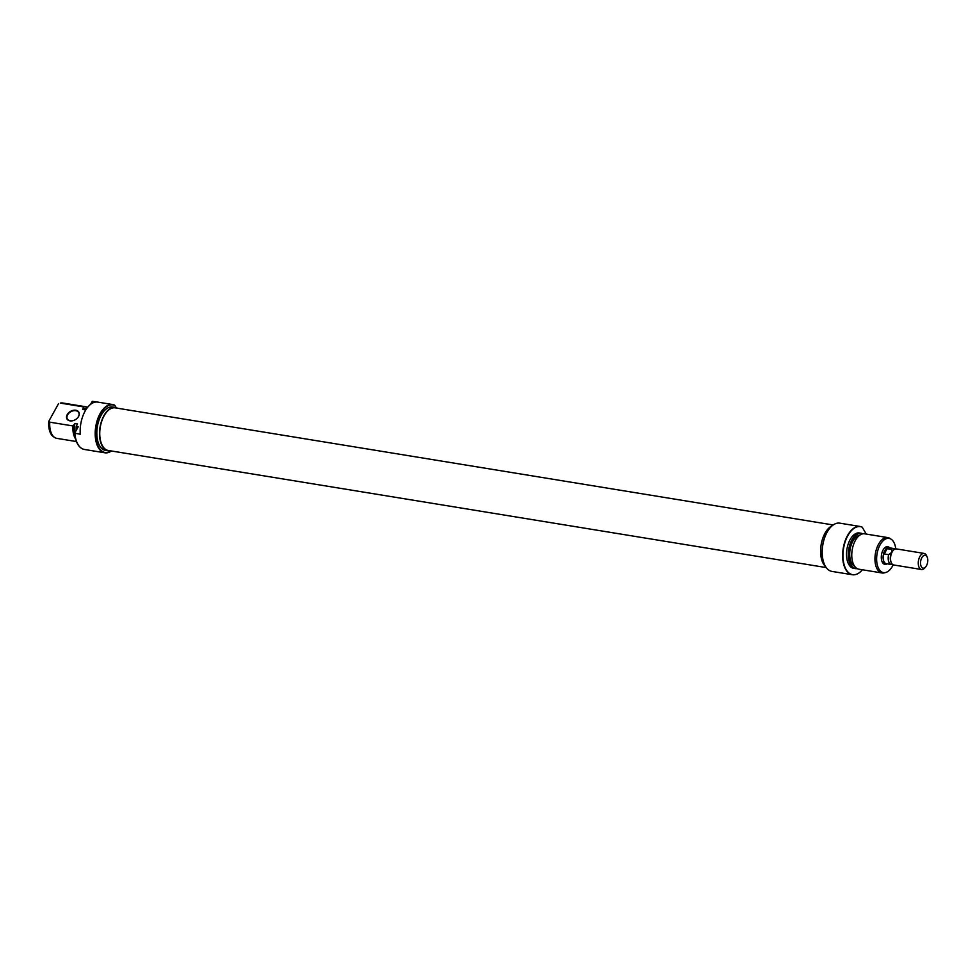 <?xml version="1.0" encoding="UTF-8"?>
<svg xmlns="http://www.w3.org/2000/svg" width="976" height="976" viewBox="0 0 976 976"><rect width="100%" height="100%" fill="white"/><g stroke="black" fill="none" stroke-linecap="round" stroke-linejoin="round"><path stroke-width="1.46" d="M826.233 567.581L108.299 450.473A21.594 11.675 -80.7 0 1 100.247 439.346A21.594 11.675 -80.7 0 1 103.273 417.411A21.594 11.675 -80.7 0 1 115.253 407.858L833.187 524.966M886.879 563.799A8.15 4.404 -80.7 0 1 886.318 563.774A8.15 4.404 -80.7 0 1 883.182 558.919A8.15 4.404 -80.7 0 1 884.732 550.708A8.15 4.404 -80.7 0 1 888.941 547.682A8.15 4.404 -80.7 0 1 889.49 547.841M926.48 565.702A6.515 3.526 99.3 0 0 927.2 557.125A6.515 3.526 99.3 0 0 921.832 557.674A6.515 3.526 99.3 0 0 921.063 566.117A6.515 3.526 99.3 0 0 925.59 566.983A6.515 3.526 99.3 0 0 926.48 565.702M925.59 566.983L924.601 568.081A8.15 4.404 -80.7 0 1 921.503 569.508A8.15 4.404 -80.7 0 1 918.355 564.653A8.15 4.404 -80.7 0 1 919.904 556.442A8.15 4.404 -80.7 0 1 924.126 553.429A8.15 4.404 -80.7 0 1 926.602 555.759L927.2 557.125M924.126 553.429L896.383 548.902A8.15 4.404 99.3 0 0 893.284 550.33A8.15 4.404 99.3 0 0 892.174 551.916A8.15 4.404 99.3 0 0 891.271 562.652A8.15 4.404 99.3 0 0 893.76 564.982L921.503 569.508M893.04 550.623A7.332 3.965 99.3 0 0 892.784 550.879A7.332 3.965 99.3 0 0 891.783 552.318L888.624 554.673A8.076 4.368 99.3 0 0 891.393 564.531A8.076 4.368 99.3 0 0 892.43 564.47L892.564 564.433M895.077 549.037L894.968 548.963A8.076 4.368 99.3 0 0 893.992 548.573L888.941 547.756A8.076 4.368 99.3 0 0 884.756 550.745L884.244 553.953L888.624 554.673M893.992 548.573A8.076 4.368 99.3 0 0 891.527 549.403L887.147 548.683L884.756 550.745A8.076 4.368 99.3 0 0 883.219 558.894A8.076 4.368 99.3 0 0 886.33 563.701L891.393 564.531M891.527 549.403L891.783 552.318A7.332 3.965 99.3 0 0 890.978 561.969A7.332 3.965 99.3 0 0 891.137 562.286M884.244 553.953L887.147 548.683M887.05 563.823A8.967 4.843 -80.7 0 1 882.109 561.786A8.967 4.843 -80.7 0 1 883.085 549.988A8.967 4.843 -80.7 0 1 884.317 548.231A8.967 4.843 -80.7 0 1 889.648 547.865M881.962 561.42A8.15 4.404 99.3 0 0 884.293 563.433L886.318 563.774M824.366 564.25A24.119 13.042 -80.7 0 1 824.305 564.116A24.119 13.042 -80.7 0 1 826.953 532.371A24.119 13.042 -80.7 0 1 830.259 527.65A24.119 13.042 -80.7 0 1 830.356 527.54M860.185 526.491L839.75 523.148A24.437 13.213 99.3 0 0 830.454 527.43A24.437 13.213 99.3 0 0 827.099 532.213A24.437 13.213 99.3 0 0 824.427 564.384A24.437 13.213 99.3 0 0 831.881 571.399L852.316 574.73A24.437 13.213 -80.7 0 1 842.898 560.163A24.437 13.213 -80.7 0 1 847.534 535.543A24.437 13.213 -80.7 0 1 860.185 526.491A24.437 13.213 -80.7 0 1 861.869 526.979L862.235 527.186A24.327 13.152 99.3 0 0 847.839 535.665A24.327 13.152 99.3 0 0 843.642 562.701A24.327 13.152 99.3 0 0 855.745 574.486A24.327 13.152 99.3 0 0 862.406 569.777M887.818 537.593L864.626 533.811A17.922 9.687 99.3 0 0 855.354 540.46A17.922 9.687 99.3 0 0 851.963 558.516A17.922 9.687 99.3 0 0 858.856 569.191L882.048 572.973A17.922 9.687 -80.7 0 1 875.143 562.298A17.922 9.687 -80.7 0 1 878.534 544.242A17.922 9.687 -80.7 0 1 887.818 537.593A17.922 9.687 -80.7 0 1 889.966 538.447L891.161 539.228A17.324 9.37 99.3 0 0 880.096 544.828A17.324 9.37 99.3 0 0 877.107 564.091A17.324 9.37 99.3 0 0 885.732 572.485A17.324 9.37 99.3 0 0 892.467 566.19A17.324 9.37 99.3 0 0 893.162 564.799M862.796 533.835A17.8 9.626 99.3 0 0 852.194 540.009A17.8 9.626 99.3 0 0 848.998 559.138A17.8 9.626 99.3 0 0 857.123 568.593M857.172 568.618A17.922 9.687 -80.7 0 1 855.391 568.63A17.922 9.687 -80.7 0 1 848.486 557.943A17.922 9.687 -80.7 0 1 851.889 539.899A17.922 9.687 -80.7 0 1 861.161 533.25A17.922 9.687 -80.7 0 1 862.845 533.823M855.61 574.522A24.437 13.213 -80.7 0 1 855.476 574.559A24.437 13.213 -80.7 0 1 852.316 574.73M895.761 548.878A17.324 9.37 99.3 0 0 891.161 539.228M832.235 525.698A21.997 11.895 99.3 0 0 825.001 533.238A21.997 11.895 99.3 0 0 825.574 566.592M861.161 533.25L859.405 532.957A17.922 9.687 99.3 0 0 850.133 539.606A17.922 9.687 99.3 0 0 846.729 557.662A17.922 9.687 99.3 0 0 853.634 568.337L855.391 568.63M859.6 535.299A15.884 8.589 99.3 0 0 852.878 541.192A15.884 8.589 99.3 0 0 854.561 566.19M885.732 572.485L884.366 572.851A17.922 9.687 -80.7 0 1 882.048 572.973M866.224 534.079L862.235 527.186M888.941 547.682L886.916 547.353A8.15 4.404 99.3 0 0 884.061 548.524M78.58 416.471A6.844 4.807 149.9 0 1 76.262 419.082A6.844 4.807 149.9 0 1 74.286 420.217A6.844 4.807 149.9 0 1 67.844 419.961A6.844 4.807 149.9 0 1 67.222 414.617A6.844 4.807 149.9 0 1 75.835 410.237A6.844 4.807 149.9 0 1 78.58 416.471M76.238 419.094A6.515 4.575 -30.1 0 0 78.434 416.63A6.515 4.575 -30.1 0 0 78.653 412.482A6.515 4.575 -30.1 0 0 73.298 410.786A6.515 4.575 -30.1 0 0 67.6 414.861A6.515 4.575 -30.1 0 0 67.381 419.009A6.515 4.575 -30.1 0 0 74.322 420.205M111.435 450.985A24.437 13.213 -80.7 0 1 104.871 452.791A24.437 13.213 -80.7 0 1 95.453 438.236A24.437 13.213 -80.7 0 1 100.089 413.617A24.437 13.213 -80.7 0 1 112.74 404.552A24.437 13.213 -80.7 0 1 114.424 405.04L114.973 405.565A24.119 13.042 99.3 0 0 100.467 413.861A24.119 13.042 99.3 0 0 96.868 442.921A24.119 13.042 99.3 0 0 111.325 450.961M110.544 450.839A21.997 11.895 -80.7 0 1 108.238 450.875A21.997 11.895 -80.7 0 1 99.759 437.76A21.997 11.895 -80.7 0 1 103.932 415.605A21.997 11.895 -80.7 0 1 115.314 407.456A21.997 11.895 -80.7 0 1 117.498 408.224M108.238 450.875L105.53 450.424A21.997 11.895 -80.7 0 1 97.063 437.321A21.997 11.895 -80.7 0 1 101.223 415.166A21.997 11.895 -80.7 0 1 112.618 407.004L115.314 407.456M81.374 448.216A24.327 13.152 -80.7 0 1 81.264 448.143A24.327 13.152 -80.7 0 1 74.664 433.198L80.276 434.235A24.437 13.213 -80.7 0 1 85.071 411.164A24.437 13.213 -80.7 0 1 97.722 402.1A24.437 13.213 -80.7 0 1 97.99 402.149M74.871 433.344A24.437 13.213 99.3 0 0 81.496 448.301A24.437 13.213 99.3 0 0 84.168 449.411L89.585 450.302A24.437 13.213 -80.7 0 0 89.853 450.351L104.871 452.791M85.766 406.76L62.574 402.978A17.922 9.687 99.3 0 0 60.317 403.088L83.497 406.87A17.922 9.687 -80.7 0 1 85.766 406.76A17.922 9.687 -80.7 0 1 87.45 407.334M74.993 432.588A15.884 8.589 -80.7 0 1 74.835 423.535L74.53 424.072A16.299 8.808 99.3 0 0 74.81 432.917M86.095 408.468A16.299 8.808 99.3 0 0 82.911 408.907L82.606 409.444A15.884 8.589 -80.7 0 1 85.888 408.846M82.606 409.444L85.315 409.883L86.62 407.529A17.8 9.626 -80.7 0 1 86.632 407.517A17.8 9.626 -80.7 0 1 86.657 407.517M87.633 407.309A17.922 9.687 99.3 0 0 86.962 407.431L87.462 407.517M90.597 404.332L92.244 401.331L97.454 402.063M54.656 437.492L53.46 436.723A17.324 9.37 -80.7 0 1 48.8 421.266L49.776 422.169A17.922 9.687 99.3 0 0 54.656 437.492A17.922 9.687 99.3 0 0 56.803 438.358L76.445 441.555M76.213 430.392A17.8 9.626 -80.7 0 1 76.226 426.341L76.421 426.524A17.922 9.687 99.3 0 0 76.384 430.062M82.911 408.907L83.497 406.87M58.584 403.552L48.8 421.266M75.628 439.029A17.922 9.687 -80.7 0 1 72.956 425.951L49.776 422.169M76.226 426.341L77.531 423.974L74.835 423.535M74.664 433.198L78.19 426.805L76.421 426.524M114.973 405.565L116.181 407.651M72.956 425.951L74.53 424.072M890.978 561.969L891.271 562.652M112.74 404.552L97.722 402.1"/></g></svg>
